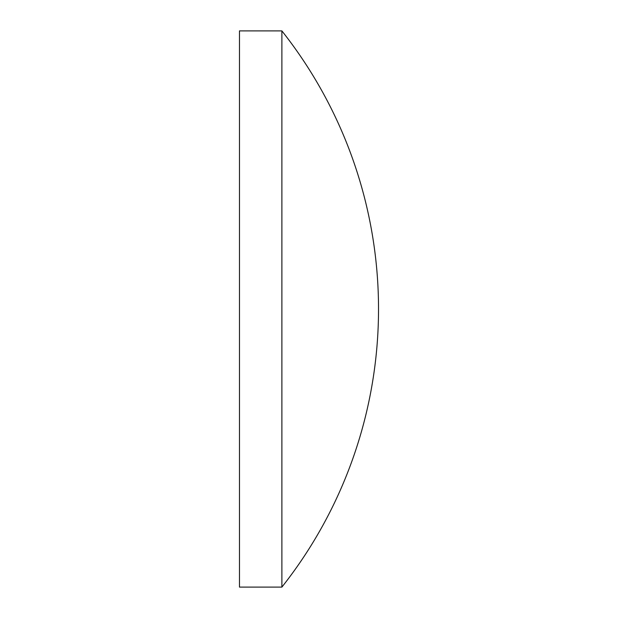 <?xml version="1.0" encoding="UTF-8"?>
<svg xmlns="http://www.w3.org/2000/svg" width="618" height="618" viewBox="0 0 618 618"><rect width="100%" height="100%" fill="white"/><g stroke="black" fill="none" stroke-linecap="round" stroke-linejoin="round"><path stroke-width="0.93" d="M239.475 309L239.475 30.9L281.885 30.9L281.885 587.1L239.475 587.1L239.475 309M281.885 587.1A448.467 448.467 0 0 0 281.885 30.9"/></g></svg>
